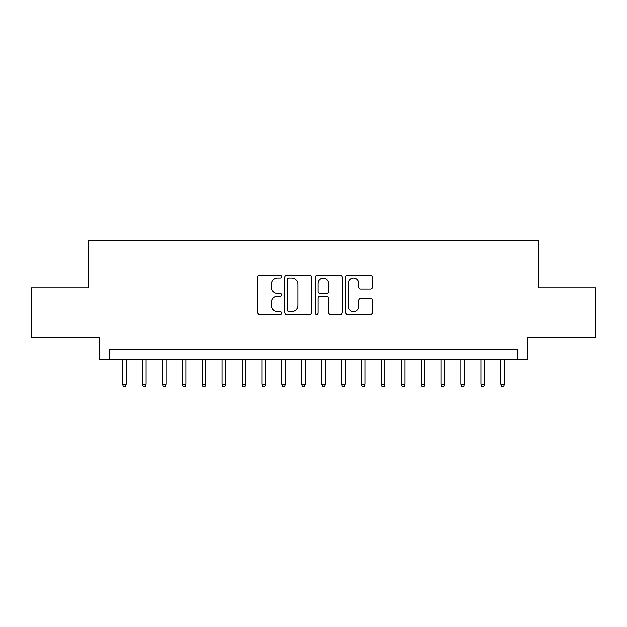 <?xml version="1.0" encoding="UTF-8"?>
<svg xmlns="http://www.w3.org/2000/svg" width="627" height="627" viewBox="0 0 627 627"><rect width="100%" height="100%" fill="white"/><g stroke="black" fill="none" stroke-linecap="round" stroke-linejoin="round"><path stroke-width="0.94" d="M281.656 276.719A1.372 1.372 0 0 0 280.285 275.355L259.523 275.355A1.952 1.952 0 0 0 257.572 277.306L257.572 312.473A1.952 1.952 0 0 0 259.523 314.425L280.285 314.425A1.372 1.372 0 0 0 281.656 313.061A1.372 1.372 0 0 0 280.285 311.69L277.596 311.69A6.254 6.254 0 0 1 271.35 305.443L271.35 302.512A6.254 6.254 0 0 1 277.596 296.257L280.285 296.257A1.372 1.372 0 0 0 281.656 294.886A1.372 1.372 0 0 0 280.285 293.522L277.596 293.522A6.254 6.254 0 0 1 271.35 287.268L271.35 284.337A6.254 6.254 0 0 1 277.596 278.09L280.285 278.09A1.372 1.372 0 0 0 281.656 276.719M370.596 289.125A1.952 1.952 0 0 0 372.556 287.174L372.556 277.306A1.952 1.952 0 0 0 370.596 275.355L347.546 275.355A1.952 1.952 0 0 0 345.595 277.306L345.595 312.473A1.952 1.952 0 0 0 347.546 314.425L370.596 314.425A1.952 1.952 0 0 0 372.556 312.473L372.556 300.552A1.952 1.952 0 0 0 370.596 298.601L360.737 298.601A1.952 1.952 0 0 0 358.777 300.552L358.777 306.462A5.228 5.228 0 0 1 353.55 311.69A5.228 5.228 0 0 1 348.33 306.462L348.33 283.31A5.228 5.228 0 0 1 353.55 278.09A5.228 5.228 0 0 1 358.777 283.31L358.777 287.174A1.952 1.952 0 0 0 360.737 289.125L370.596 289.125M517.526 359.577L527.479 359.577L527.479 337.687L595.65 337.687L595.65 287.926L538.421 287.926L538.421 240.149L88.579 240.149L88.579 287.926L31.35 287.926L31.35 337.687L99.521 337.687L99.521 359.577L517.526 359.577L517.526 349.631L109.474 349.631L109.474 359.577M311.791 277.306A1.952 1.952 0 0 0 309.84 275.355L286.782 275.355A1.952 1.952 0 0 0 284.83 277.306L284.83 312.473A1.952 1.952 0 0 0 286.782 314.425L309.84 314.425A1.952 1.952 0 0 0 311.791 312.473L311.791 277.306M317.16 275.355L340.218 275.355A1.952 1.952 0 0 1 342.17 277.306L342.17 312.473A1.952 1.952 0 0 1 340.218 314.425L330.351 314.425A1.952 1.952 0 0 1 328.399 312.473L328.399 298.209A1.952 1.952 0 0 0 326.448 296.257L319.895 296.257A1.952 1.952 0 0 0 317.944 298.209L317.944 313.061A1.372 1.372 0 0 1 316.58 314.425A1.372 1.372 0 0 1 315.209 313.061L315.209 277.306A1.952 1.952 0 0 1 317.16 275.355M288.929 278.09A1.372 1.372 0 0 0 287.566 279.454L287.566 310.326A1.372 1.372 0 0 0 288.929 311.69L291.767 311.69A6.254 6.254 0 0 0 298.013 305.443L298.013 284.337A6.254 6.254 0 0 0 291.767 278.09L288.929 278.09M328.399 283.412A5.228 5.228 0 0 0 323.171 278.184A5.228 5.228 0 0 0 317.944 283.412L317.944 291.571A1.952 1.952 0 0 0 319.895 293.522L326.448 293.522A1.952 1.952 0 0 0 328.399 291.571L328.399 283.412M126.199 384.265L125.4 386.851L123.409 386.851L122.61 384.265L126.199 384.265L126.199 359.577M122.61 384.265L122.61 359.577M146.099 384.265L145.307 386.851L143.317 386.851L142.517 384.265L146.099 384.265L146.099 359.577M142.517 384.265L142.517 359.577M166.006 384.265L165.207 386.851L163.216 386.851L162.424 384.265L166.006 384.265L166.006 359.577M162.424 384.265L162.424 359.577M185.913 384.265L185.114 386.851L183.123 386.851L182.324 384.265L185.913 384.265L185.913 359.577M182.324 384.265L182.324 359.577M205.813 384.265L205.021 386.851L203.03 386.851L202.231 384.265L205.813 384.265L205.813 359.577M202.231 384.265L202.231 359.577M225.72 384.265L224.921 386.851L222.93 386.851L222.138 384.265L225.72 384.265L225.72 359.577M222.138 384.265L222.138 359.577M245.627 384.265L244.828 386.851L242.837 386.851L242.046 384.265L245.627 384.265L245.627 359.577M242.046 384.265L242.046 359.577M265.527 384.265L264.735 386.851L262.744 386.851L261.945 384.265L265.527 384.265L265.527 359.577M261.945 384.265L261.945 359.577M285.434 384.265L284.634 386.851L282.644 386.851L281.852 384.265L285.434 384.265L285.434 359.577M281.852 384.265L281.852 359.577M305.341 384.265L304.542 386.851L302.551 386.851L301.759 384.265L305.341 384.265L305.341 359.577M301.759 384.265L301.759 359.577M325.241 384.265L324.449 386.851L322.458 386.851L321.659 384.265L325.241 384.265L325.241 359.577M321.659 384.265L321.659 359.577M345.148 384.265L344.356 386.851L342.366 386.851L341.566 384.265L345.148 384.265L345.148 359.577M341.566 384.265L341.566 359.577M365.055 384.265L364.256 386.851L362.265 386.851L361.473 384.265L365.055 384.265L365.055 359.577M361.473 384.265L361.473 359.577M384.954 384.265L384.163 386.851L382.172 386.851L381.373 384.265L384.954 384.265L384.954 359.577M381.373 384.265L381.373 359.577M404.862 384.265L404.07 386.851L402.079 386.851L401.28 384.265L404.862 384.265L404.862 359.577M401.28 384.265L401.28 359.577M424.769 384.265L423.97 386.851L421.979 386.851L421.187 384.265L424.769 384.265L424.769 359.577M421.187 384.265L421.187 359.577M444.676 384.265L443.877 386.851L441.886 386.851L441.087 384.265L444.676 384.265L444.676 359.577M441.087 384.265L441.087 359.577M464.576 384.265L463.784 386.851L461.793 386.851L460.994 384.265L464.576 384.265L464.576 359.577M460.994 384.265L460.994 359.577M484.483 384.265L483.683 386.851L481.693 386.851L480.901 384.265L484.483 384.265L484.483 359.577M480.901 384.265L480.901 359.577M504.39 384.265L503.591 386.851L501.6 386.851L500.801 384.265L504.39 384.265L504.39 359.577M500.801 384.265L500.801 359.577"/></g></svg>
